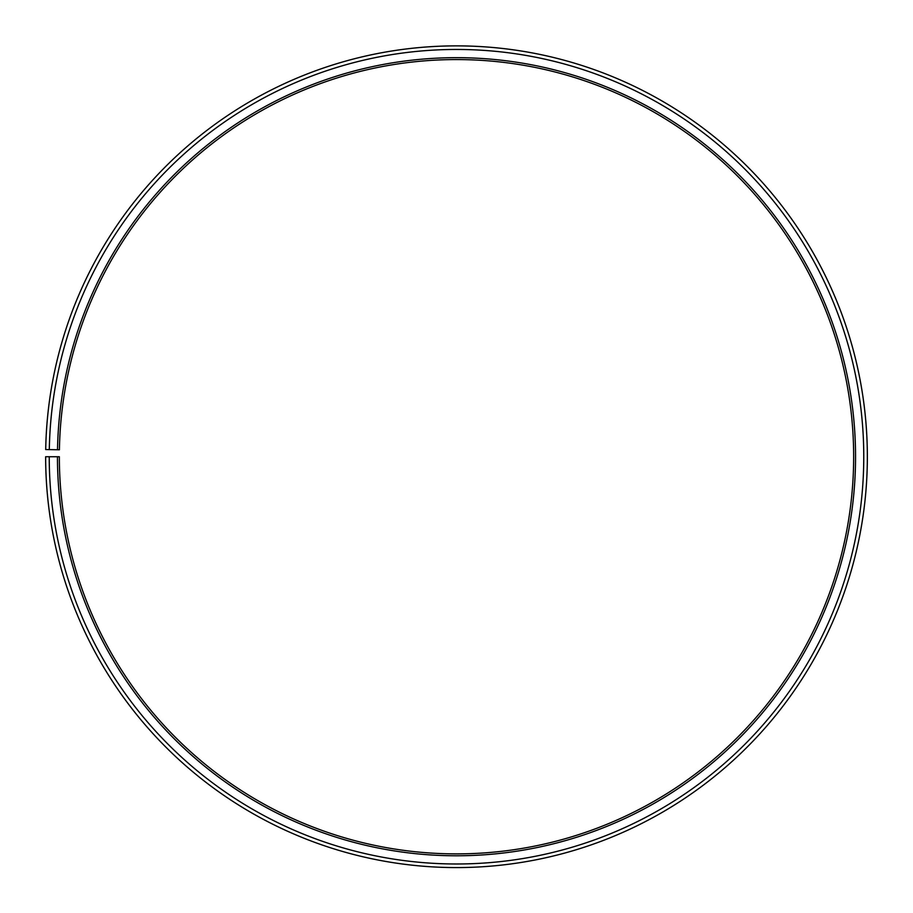 <?xml version="1.0" encoding="UTF-8"?>
<svg xmlns="http://www.w3.org/2000/svg" width="913" height="913" viewBox="0 0 913 913"><rect width="100%" height="100%" fill="white"/><g stroke="black" fill="none" stroke-linecap="round" stroke-linejoin="round"><path stroke-width="1.37" d="M853.655 456.728A397.155 397.155 0 0 0 459.969 59.585A397.155 397.155 0 0 0 59.402 449.789L57.508 449.755A399.049 399.049 0 0 1 459.981 57.69A399.049 399.049 0 0 1 855.549 456.728A399.049 399.049 0 0 1 456.5 855.778A399.049 399.049 0 0 1 57.451 456.728L59.345 456.728A397.155 397.155 0 0 0 456.5 853.883A397.155 397.155 0 0 0 853.655 456.728M49.302 449.618L45.707 449.55A410.85 410.85 0 0 1 460.084 45.89A410.85 410.85 0 0 1 867.35 456.728A410.85 410.85 0 0 1 456.5 867.578A410.85 410.85 0 0 1 45.65 456.728L49.234 456.728A407.266 407.266 0 0 0 456.5 863.983A407.266 407.266 0 0 0 863.766 456.728A407.266 407.266 0 0 0 460.049 49.473A407.266 407.266 0 0 0 49.302 449.618L57.508 449.755M49.234 456.728L57.451 456.728"/></g></svg>
